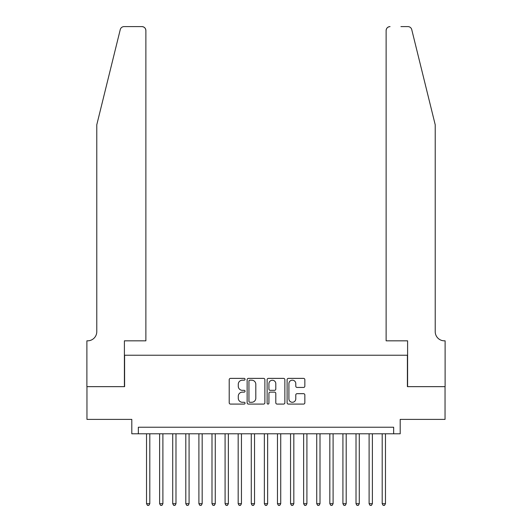 <?xml version="1.0" encoding="UTF-8"?>
<svg xmlns="http://www.w3.org/2000/svg" width="532" height="532" viewBox="0 0 532 532"><rect width="100%" height="100%" fill="white"/><g stroke="black" fill="none" stroke-linecap="round" stroke-linejoin="round"><path stroke-width="0.8" d="M245.053 379.283A0.898 0.898 0 0 0 244.155 378.378L230.496 378.378A1.283 1.283 0 0 0 229.212 379.668L229.212 402.797A1.283 1.283 0 0 0 230.496 404.081L244.155 404.081A0.898 0.898 0 0 0 245.053 403.183A0.898 0.898 0 0 0 244.155 402.285L242.386 402.285A4.11 4.11 0 0 1 238.276 398.169L238.276 396.247A4.11 4.11 0 0 1 242.386 392.131L244.155 392.131A0.898 0.898 0 0 0 245.053 391.233A0.898 0.898 0 0 0 244.155 390.335L242.386 390.335A4.11 4.11 0 0 1 238.276 386.219L238.276 384.29A4.11 4.11 0 0 1 242.386 380.181L244.155 380.181A0.898 0.898 0 0 0 245.053 379.283M303.559 387.442A1.283 1.283 0 0 0 304.843 386.152L304.843 379.668A1.283 1.283 0 0 0 303.559 378.378L288.391 378.378A1.283 1.283 0 0 0 287.107 379.668L287.107 402.797A1.283 1.283 0 0 0 288.391 404.081L303.559 404.081A1.283 1.283 0 0 0 304.843 402.797L304.843 394.957A1.283 1.283 0 0 0 303.559 393.673L297.069 393.673A1.283 1.283 0 0 0 295.785 394.957L295.785 398.847A3.438 3.438 0 0 1 292.347 402.285A3.438 3.438 0 0 1 288.909 398.847L288.909 383.619A3.438 3.438 0 0 1 292.347 380.181A3.438 3.438 0 0 1 295.785 383.619L295.785 386.152A1.283 1.283 0 0 0 297.069 387.442L303.559 387.442M393.653 433.786L400.197 433.786L400.197 419.382L445.045 419.382L445.045 386.651L407.399 386.651L407.399 355.23L124.601 355.23L124.601 386.651L86.955 386.651L86.955 419.382L131.803 419.382L131.803 433.786L393.653 433.786L393.653 427.236L138.347 427.236L138.347 433.786M264.876 379.668A1.283 1.283 0 0 0 263.593 378.378L248.424 378.378A1.283 1.283 0 0 0 247.141 379.668L247.141 402.797A1.283 1.283 0 0 0 248.424 404.081L263.593 404.081A1.283 1.283 0 0 0 264.876 402.797L264.876 379.668M268.407 378.378L283.576 378.378A1.283 1.283 0 0 1 284.859 379.668L284.859 402.797A1.283 1.283 0 0 1 283.576 404.081L277.086 404.081A1.283 1.283 0 0 1 275.802 402.797L275.802 393.414A1.283 1.283 0 0 0 274.512 392.131L270.209 392.131A1.283 1.283 0 0 0 268.926 393.414L268.926 403.183A0.898 0.898 0 0 1 268.022 404.081A0.898 0.898 0 0 1 267.124 403.183L267.124 379.668A1.283 1.283 0 0 1 268.407 378.378M249.84 380.181A0.898 0.898 0 0 0 248.943 381.078L248.943 401.387A0.898 0.898 0 0 0 249.84 402.285L251.703 402.285A4.11 4.11 0 0 0 255.812 398.169L255.812 384.29A4.11 4.11 0 0 0 251.703 380.181L249.84 380.181M275.802 383.678A3.438 3.438 0 0 0 272.364 380.247A3.438 3.438 0 0 0 268.926 383.678L268.926 389.045A1.283 1.283 0 0 0 270.209 390.335L274.512 390.335A1.283 1.283 0 0 0 275.802 389.045L275.802 383.678M146.526 433.786L146.526 503.698L149.805 503.698L149.805 433.786M149.805 503.698L148.82 505.4L147.51 505.4L146.526 503.698M120.259 29.586C121.263 27.431 121.263 27.431 120.259 29.586L96.777 124.794L96.777 331.662A9.164 9.164 0 0 1 87.614 340.826L86.889 340.826L86.889 386.651L124.402 386.651L124.402 340.826L145.874 340.826L145.874 30.53A3.93 3.93 0 0 0 141.944 26.6L124.076 26.6A3.93 3.93 0 0 0 120.259 29.586M131.078 26.6L141.944 26.6C144.318 26.853 145.622 28.156 145.874 30.53L145.874 340.826M96.777 331.662A9.164 9.164 0 0 1 87.614 340.826M428.021 95.6L411.741 29.586C410.737 27.431 410.737 27.431 411.741 29.586C410.737 27.431 410.737 27.431 411.741 29.586L435.223 124.794L435.223 331.662A9.164 9.164 0 0 0 444.386 340.826L445.111 340.826L445.111 386.651L407.598 386.651L407.598 340.826L386.126 340.826L386.126 30.53L386.126 340.826M400.922 26.6L407.924 26.6A3.93 3.93 0 0 1 411.741 29.586M390.056 26.6A3.93 3.93 0 0 0 386.126 30.53C386.378 28.156 387.682 26.853 390.056 26.6M435.223 331.662A9.164 9.164 0 0 0 444.386 340.826M159.62 433.786L159.62 503.698L162.892 503.698L162.892 433.786M162.892 503.698L161.914 505.4L160.604 505.4L159.62 503.698M172.714 433.786L172.714 503.698L175.986 503.698L175.986 433.786M175.986 503.698L175.008 505.4L173.698 505.4L172.714 503.698M185.808 433.786L185.808 503.698L189.079 503.698L189.079 433.786M189.079 503.698L188.095 505.4L186.792 505.4L185.808 503.698M198.902 433.786L198.902 503.698L202.173 503.698L202.173 433.786M202.173 503.698L201.189 505.4L199.879 505.4L198.902 503.698M211.995 433.786L211.995 503.698L215.267 503.698L215.267 433.786M215.267 503.698L214.283 505.4L212.973 505.4L211.995 503.698M225.083 433.786L225.083 503.698L228.361 503.698L228.361 433.786M228.361 503.698L227.377 505.4L226.067 505.4L225.083 503.698M238.176 433.786L238.176 503.698L241.448 503.698L241.448 433.786M241.448 503.698L240.471 505.4L239.161 505.4L238.176 503.698M251.27 433.786L251.27 503.698L254.542 503.698L254.542 433.786M254.542 503.698L253.565 505.4L252.254 505.4L251.27 503.698M264.364 433.786L264.364 503.698L267.636 503.698L267.636 433.786M267.636 503.698L266.652 505.4L265.348 505.4L264.364 503.698M277.458 433.786L277.458 503.698L280.73 503.698L280.73 433.786M280.73 503.698L279.746 505.4L278.435 505.4L277.458 503.698M290.552 433.786L290.552 503.698L293.824 503.698L293.824 433.786M293.824 503.698L292.839 505.4L291.529 505.4L290.552 503.698M303.639 433.786L303.639 503.698L306.917 503.698L306.917 433.786M306.917 503.698L305.933 505.4L304.623 505.4L303.639 503.698M316.733 433.786L316.733 503.698L320.005 503.698L320.005 433.786M320.005 503.698L319.027 505.4L317.717 505.4L316.733 503.698M329.827 433.786L329.827 503.698L333.099 503.698L333.099 433.786M333.099 503.698L332.121 505.4L330.811 505.4L329.827 503.698M342.921 433.786L342.921 503.698L346.192 503.698L346.192 433.786M346.192 503.698L345.208 505.4L343.905 505.4L342.921 503.698M356.014 433.786L356.014 503.698L359.286 503.698L359.286 433.786M359.286 503.698L358.302 505.4L356.992 505.4L356.014 503.698M369.108 433.786L369.108 503.698L372.38 503.698L372.38 433.786M372.38 503.698L371.396 505.4L370.086 505.4L369.108 503.698M382.195 433.786L382.195 503.698L385.474 503.698L385.474 433.786M385.474 503.698L384.49 505.4L383.18 505.4L382.195 503.698"/></g></svg>
